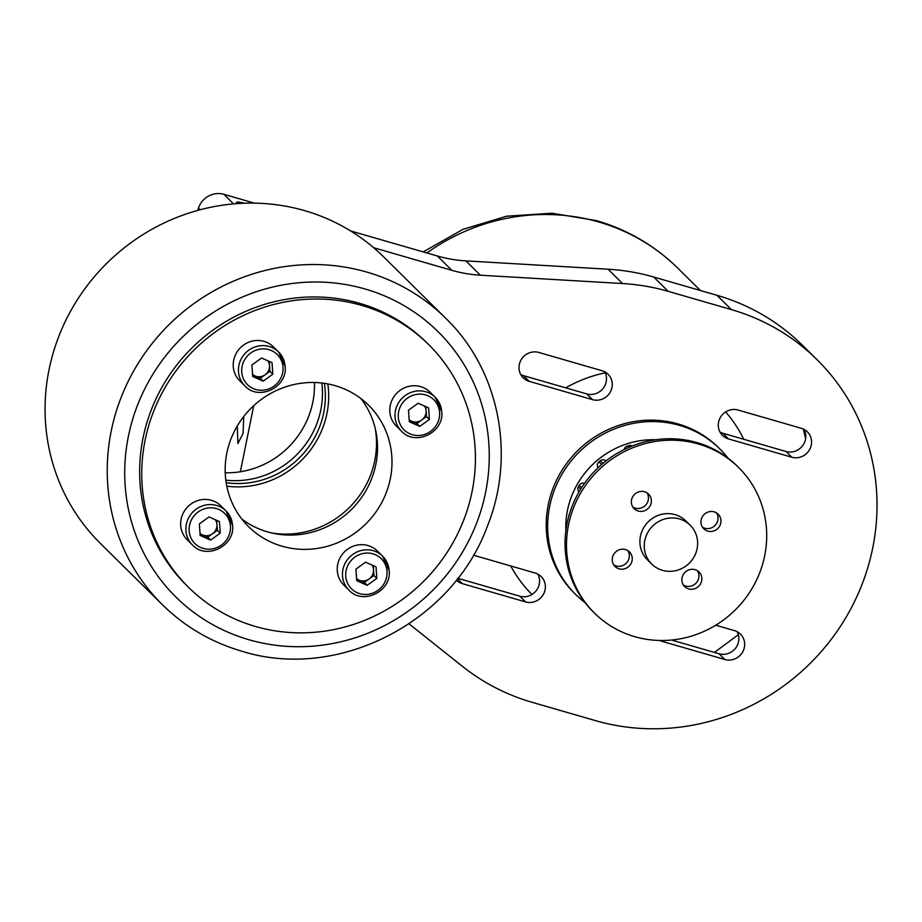 <?xml version="1.0" encoding="UTF-8"?>
<svg xmlns="http://www.w3.org/2000/svg" width="922" height="922" viewBox="0 0 922 922"><rect width="100%" height="100%" fill="white"/><g stroke="black" fill="none" stroke-linecap="round" stroke-linejoin="round"><path stroke-width="1.38" d="M162.491 604.797L100.325 543.358A201.457 192.283 -45.3 0 1 75.489 302.75A201.457 192.283 -45.3 0 1 304.594 210.631A201.457 192.283 -45.3 0 1 383.552 256.789L445.706 318.228C499.263 369.883 516.17 455.099 487.312 526.404C452.114 622.765 337.394 681.289 241.898 651.232C211.426 642.311 184.953 626.833 162.491 604.797A201.457 192.283 -45.3 0 1 137.655 364.19A201.457 192.283 -45.3 0 1 366.749 272.059A201.457 192.283 -45.3 0 1 445.706 318.228M327.84 383.921A88.777 84.732 -45.3 0 1 226.789 486.159M225.21 472.779A85.366 81.482 134.7 0 0 310.161 412.192A85.366 81.482 134.7 0 0 314.437 382.492M225.809 480.143A85.366 81.482 134.7 0 0 318.125 420.063A85.366 81.482 134.7 0 0 321.813 382.999A85.366 81.482 -45.3 0 1 225.809 480.143M324.348 383.333A85.366 81.482 -45.3 0 1 226.167 482.679M428.592 344.505L426.483 342.431A170.72 162.952 134.7 0 0 148.315 418.162A170.72 162.952 134.7 0 0 186.475 585.286L188.572 587.36A170.72 162.952 -45.3 0 1 150.413 420.236A170.72 162.952 -45.3 0 1 428.592 344.505A170.72 162.952 -45.3 0 1 466.739 511.641A170.72 162.952 -45.3 0 1 188.572 587.36M229.497 443.09A85.366 81.482 -45.3 0 1 368.581 405.219A85.366 81.482 -45.3 0 1 387.655 488.787A85.366 81.482 -45.3 0 1 248.571 526.646A85.366 81.482 -45.3 0 1 229.497 443.09M360.871 398.535A85.366 81.482 -45.3 0 1 373.168 474.473A85.366 81.482 -45.3 0 1 241.806 519.017M244.365 203.22A14.337 1.971 18.3 0 0 236.447 202.448A14.337 1.971 18.3 0 0 236.781 203.105A14.337 1.971 18.3 0 0 237.357 203.578M237.265 425.987L237.888 443.494L243.039 433.501L243.754 416.479M197.734 210.4L198.495 208.084A20.491 19.558 -45.3 0 1 218.71 193.539A20.491 19.558 -45.3 0 1 223.85 194.3L254.38 203.128M538.782 352.446A15.363 14.671 134.7 0 0 534.944 351.881A15.363 14.671 134.7 0 0 520.377 361.24A15.363 14.671 134.7 0 0 523.212 377.824A15.363 14.671 134.7 0 0 529.228 381.351L592.489 399.629A15.363 14.671 134.7 0 0 609.972 392.599A15.363 14.671 134.7 0 0 608.071 374.251A15.363 14.671 134.7 0 0 602.054 370.736L538.782 352.446M738.073 410.036A15.363 14.671 134.7 0 0 734.223 409.46A15.363 14.671 134.7 0 0 719.656 418.83A15.363 14.671 134.7 0 0 722.491 435.415A15.363 14.671 134.7 0 0 728.518 438.93L791.779 457.22A15.363 14.671 134.7 0 0 809.251 450.19A15.363 14.671 134.7 0 0 807.361 431.842A15.363 14.671 134.7 0 0 801.333 428.315L738.073 410.036M409.011 623.837L462.579 666.456A218.526 208.579 134.7 0 0 532.236 702.345L595.497 720.624A218.526 208.579 134.7 0 0 844.022 620.69A218.526 208.579 134.7 0 0 817.076 359.695A218.526 208.579 134.7 0 0 731.434 309.619L668.162 291.329A218.526 208.579 134.7 0 0 622.546 283.538L480.385 275.205A136.583 130.359 -45.3 0 1 451.872 270.33L437.385 256.005A136.583 130.359 134.7 0 0 465.898 260.88L480.385 275.205M804.042 429.398A15.363 14.671 -45.3 0 1 802.209 446.225A15.363 14.671 -45.3 0 1 785.982 451.492L722.721 433.202A15.363 14.671 -45.3 0 1 720.024 432.118M604.751 371.82A15.363 14.671 -45.3 0 1 602.919 388.635A15.363 14.671 -45.3 0 1 586.703 393.901L523.431 375.623A15.363 14.671 -45.3 0 1 520.734 374.539M456.344 580.157A15.363 14.671 134.7 0 0 462.325 583.638L525.586 601.928A15.363 14.671 134.7 0 0 543.07 594.897A15.363 14.671 134.7 0 0 541.168 576.55A15.363 14.671 134.7 0 0 535.152 573.023L473.412 555.182M537.849 574.118A15.363 14.671 -45.3 0 1 536.016 590.933A15.363 14.671 -45.3 0 1 519.801 596.2L457.808 578.29M659.576 640.467A15.363 14.671 134.7 0 0 661.616 641.228L724.876 659.507A15.363 14.671 134.7 0 0 742.348 652.488A15.363 14.671 134.7 0 0 740.458 634.129A15.363 14.671 134.7 0 0 734.431 630.613L715.749 625.208M737.139 631.697A15.363 14.671 -45.3 0 1 735.307 648.512A15.363 14.671 -45.3 0 1 719.079 653.779L671.527 640.041M373.687 247.73L451.872 270.33M240.342 471.764L253.734 405.668M350.567 230.926L437.385 256.005M817.076 359.695L802.589 345.381A218.526 208.579 134.7 0 0 716.947 295.294L653.675 277.015A218.526 208.579 134.7 0 0 608.059 269.212L465.898 260.88M662.445 570.326A27.314 26.07 134.7 0 0 693.517 557.833A27.314 26.07 134.7 0 0 690.152 525.206A27.314 26.07 134.7 0 0 679.445 518.948A27.314 26.07 134.7 0 0 648.373 531.441A27.314 26.07 134.7 0 0 651.739 564.068A27.314 26.07 134.7 0 0 662.445 570.326M632.872 507.077A10.246 9.773 134.7 0 0 646.956 492.832A10.246 9.773 134.7 0 1 632.872 507.077M613.752 564.875A10.246 9.773 134.7 0 0 627.836 550.63A10.246 9.773 134.7 0 1 613.752 564.875M683.352 584.986A10.246 9.773 134.7 0 0 697.435 570.741A10.246 9.773 134.7 0 1 683.352 584.986M702.46 527.188A10.246 9.773 134.7 0 0 716.544 512.943A10.246 9.773 134.7 0 1 702.46 527.188M605.708 460.873L605.881 461.046A4.161 3.976 134.7 0 0 600.326 460.7A83.038 79.257 134.7 0 0 598.885 461.887A4.161 3.976 134.7 0 0 598.148 467.558L598.148 467.558M584.479 483.439A4.161 3.976 134.7 0 0 579.258 485.318A83.038 79.257 134.7 0 0 578.359 486.931A4.161 3.976 134.7 0 0 578.981 491.714L579.085 491.818M569.45 514.027A4.161 3.976 134.7 0 0 568.851 515.686A83.038 79.257 134.7 0 0 568.736 516.481M632.112 446.006A4.161 3.976 134.7 0 0 628.827 445.603A83.038 79.257 134.7 0 0 627.075 446.167A4.161 3.976 134.7 0 0 624.171 449.544M585.021 602.608A102.434 97.767 -45.3 0 1 575.766 594.586A102.434 97.767 -45.3 0 1 563.135 472.237A102.434 97.767 -45.3 0 1 679.629 425.399A102.434 97.767 -45.3 0 1 719.771 448.876A102.434 97.767 -45.3 0 1 727.896 458.038M575.766 594.586L574.314 593.157A102.434 97.767 -45.3 0 1 561.682 470.808A102.434 97.767 -45.3 0 1 678.177 423.97A102.434 97.767 -45.3 0 1 718.319 447.447L719.771 448.876M565.878 530.692A85.366 81.482 -45.3 0 1 655.761 439.736M738.603 467.489L737.151 466.048A102.434 97.767 134.7 0 0 697.009 442.583A102.434 97.767 134.7 0 0 580.514 489.421A102.434 97.767 134.7 0 0 593.146 611.77L594.598 613.199A102.434 97.767 134.7 0 0 634.739 636.676A102.434 97.767 134.7 0 0 751.234 589.826A102.434 97.767 134.7 0 0 738.603 467.489A102.434 97.767 134.7 0 0 698.461 444.012A102.434 97.767 134.7 0 0 581.966 490.85A102.434 97.767 134.7 0 0 594.598 613.199M644.547 491.76A10.246 9.773 134.7 0 0 634.163 508.679A10.246 9.773 134.7 0 0 649.826 506.339A10.246 9.773 134.7 0 0 644.547 491.76M625.427 549.558A10.246 9.773 134.7 0 0 615.043 566.477A10.246 9.773 134.7 0 0 630.706 564.137A10.246 9.773 134.7 0 0 625.427 549.558M695.027 569.658A10.246 9.773 134.7 0 0 684.643 586.576A10.246 9.773 134.7 0 0 700.305 584.248A10.246 9.773 134.7 0 0 695.027 569.658M714.135 511.86A10.246 9.773 134.7 0 0 703.751 528.779A10.246 9.773 134.7 0 0 719.414 526.45A10.246 9.773 134.7 0 0 714.135 511.86M690.152 525.206L685.807 520.918A27.314 26.07 134.7 0 0 675.1 514.649A27.314 26.07 134.7 0 0 644.029 527.142A27.314 26.07 134.7 0 0 647.394 559.769L651.739 564.068M199.993 533.296A10.315 9.842 134.7 0 0 216.958 524.491L216.682 520.342M192.421 544.937C206.228 560.23 235.168 546.101 232.586 525.39L226.028 510.938L220.807 505.786A23.903 22.808 134.7 0 0 194.53 501.891A23.903 22.808 134.7 0 0 180.7 525.448A23.903 22.808 134.7 0 0 187.212 539.785L192.421 544.937A23.903 22.808 -45.3 0 1 185.921 530.611A23.903 22.808 -45.3 0 1 199.74 507.042A23.903 22.808 -45.3 0 1 226.028 510.938A23.903 22.808 -45.3 0 1 232.528 525.263M209.017 516.942L219.459 521.575L220.254 533.147L210.596 540.073L200.143 535.44L199.359 523.88L209.017 516.942M220.254 533.147L217.35 530.277L216.958 524.491A10.315 9.842 134.7 0 0 215.345 519.754M217.35 530.277L207.692 537.215L210.596 540.073M207.692 537.215L200.028 533.815M356.572 578.543A10.315 9.842 134.7 0 0 373.537 569.738L373.249 565.578M349 590.184C362.795 605.477 391.746 591.348 389.165 570.626L382.595 556.185L377.386 551.022A23.903 22.808 134.7 0 0 351.098 547.138A23.903 22.808 134.7 0 0 337.279 570.695A23.903 22.808 134.7 0 0 343.779 585.021L349 590.184A23.903 22.808 -45.3 0 1 342.5 575.847A23.903 22.808 -45.3 0 1 356.318 552.29A23.903 22.808 -45.3 0 1 382.595 556.185A23.903 22.808 -45.3 0 1 389.096 570.511M365.585 562.19L376.038 566.823L376.821 578.382L367.163 585.32L356.722 580.687L355.927 569.116L365.585 562.19M376.821 578.382L373.929 575.524L373.537 569.738A10.315 9.842 134.7 0 0 371.923 564.99M373.929 575.524L364.271 582.45L367.163 585.32M364.271 582.45L356.607 579.062M409.138 419.602A10.315 9.842 134.7 0 0 426.102 410.797L425.814 406.648M401.566 431.242C415.361 446.536 444.312 432.406 441.73 411.696L435.161 397.244L429.952 392.092A23.903 22.808 134.7 0 0 403.663 388.197A23.903 22.808 134.7 0 0 389.845 411.754A23.903 22.808 134.7 0 0 396.345 426.091L401.566 431.242A23.903 22.808 -45.3 0 1 395.054 416.917A23.903 22.808 -45.3 0 1 408.884 393.348A23.903 22.808 -45.3 0 1 435.161 397.244A23.903 22.808 -45.3 0 1 441.661 411.569M418.15 403.248L428.603 407.881L429.387 419.452L419.729 426.379L409.287 421.746L408.492 410.186L418.15 403.248M429.387 419.452L426.494 416.583L426.102 410.797A10.315 9.842 134.7 0 0 424.489 406.06M426.494 416.583L416.836 423.521L419.729 426.379M416.836 423.521L409.172 420.121M252.559 374.367A10.315 9.842 134.7 0 0 269.524 365.561L269.236 361.401M244.987 385.995C258.794 401.289 287.733 387.171 285.152 366.449L278.594 351.997L273.373 346.845A23.903 22.808 134.7 0 0 247.096 342.949A23.903 22.808 134.7 0 0 233.266 366.518A23.903 22.808 134.7 0 0 239.766 380.844L244.987 385.995A23.903 22.808 -45.3 0 1 238.487 371.67A23.903 22.808 -45.3 0 1 252.305 348.101A23.903 22.808 -45.3 0 1 278.594 351.997A23.903 22.808 -45.3 0 1 285.094 366.334M261.583 358.001L272.025 362.634L272.82 374.205L263.162 381.143L252.709 376.51L251.913 364.939L261.583 358.001M272.82 374.205L269.916 371.336L269.524 365.561A10.315 9.842 134.7 0 0 267.91 360.813M269.916 371.336L260.258 378.274L263.162 381.143M260.258 378.274L252.593 374.874M248.975 639.753A186.509 178.015 134.7 0 0 479.774 514.292A186.509 178.015 134.7 0 0 364.985 288.966A186.509 178.015 134.7 0 0 134.197 414.427A186.509 178.015 134.7 0 0 248.975 639.753M375.185 428.281A88.777 84.732 -45.3 0 1 371.992 471.084A88.777 84.732 -45.3 0 1 271.713 532.974M200.166 209.743L198.495 208.084M791.779 457.22L785.982 451.492M728.518 438.93L722.721 433.202M529.228 381.351L523.431 375.623M592.489 399.629L586.703 393.901M462.325 583.638L457.416 578.786M525.586 601.928L519.801 596.2M724.876 659.507L719.079 653.779M661.616 641.228L660.867 640.49M622.546 283.538L608.059 269.212M731.434 309.619L716.947 295.294M668.162 291.329L653.675 277.015M223.85 194.3L233.543 203.889M743.731 439.275A133.16 127.098 134.7 0 0 725.649 411.927M423.175 251.902L462.982 229.336L506.674 216.197L551.99 213.224L596.592 220.646C627.698 229.751 654.781 245.609 677.831 268.198A201.457 192.283 134.7 0 0 598.874 222.029A201.457 192.283 134.7 0 0 426.863 252.962M605.247 372.822A133.16 127.098 134.7 0 0 565.693 387.828M510.765 565.981A133.16 127.098 134.7 0 0 531.948 594.483M600.326 460.7L603.011 463.363M601.593 464.573L598.885 461.887M579.258 485.318L581.632 487.657M580.653 489.202L578.359 486.931M627.075 446.167L628.458 447.539M628.827 445.603L630.072 446.836M230.442 526.151A21.171 20.203 134.7 0 0 208.395 507.941A21.171 20.203 134.7 0 0 189.16 530.876A21.171 20.203 134.7 0 0 211.207 549.074A21.171 20.203 134.7 0 0 230.442 526.151M387.021 571.386A21.171 20.203 134.7 0 0 364.974 553.188A21.171 20.203 134.7 0 0 345.738 576.112A21.171 20.203 134.7 0 0 367.786 594.321A21.171 20.203 134.7 0 0 387.021 571.386M439.587 412.457A21.171 20.203 134.7 0 0 417.539 394.247A21.171 20.203 134.7 0 0 398.304 417.182A21.171 20.203 134.7 0 0 420.34 435.38A21.171 20.203 134.7 0 0 439.587 412.457M283.008 367.21A21.171 20.203 134.7 0 0 260.961 349.012A21.171 20.203 134.7 0 0 241.725 371.935A21.171 20.203 134.7 0 0 263.773 390.133A21.171 20.203 134.7 0 0 283.008 367.21M803.293 429.041L805.609 438.618M738.338 634.67L714.423 652.442M700.42 290.522L677.831 268.198"/></g></svg>
